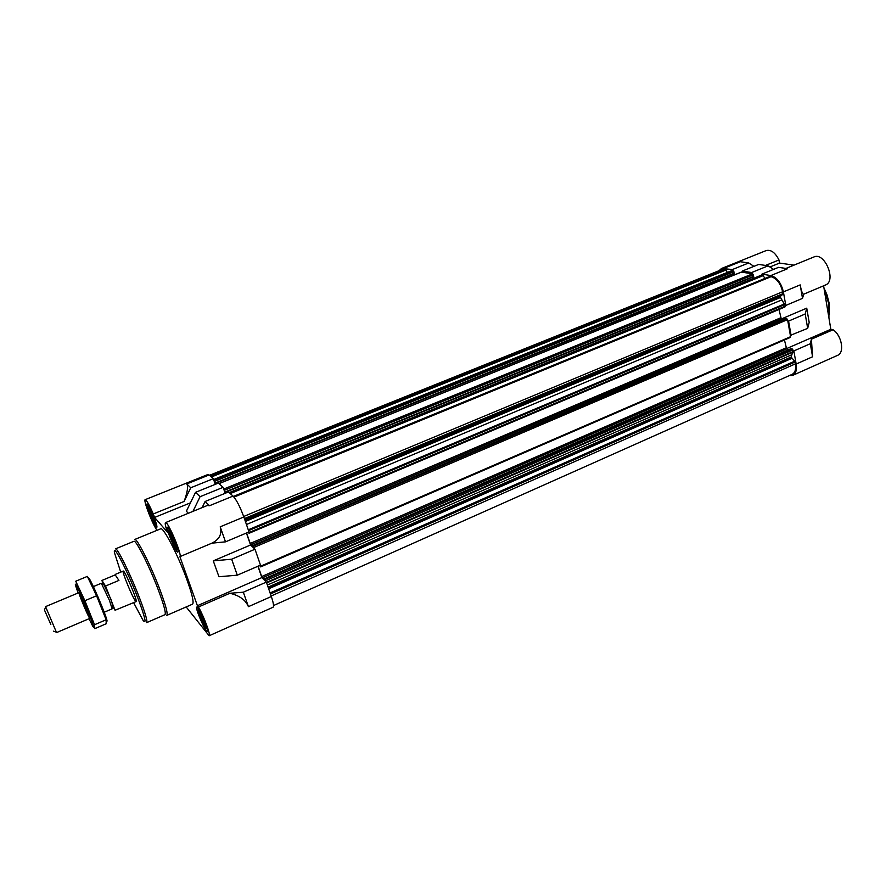 <?xml version="1.0" encoding="UTF-8"?>
<svg xmlns="http://www.w3.org/2000/svg" width="886" height="886" viewBox="0 0 886 886"><rect width="100%" height="100%" fill="white"/><g stroke="black" fill="none" stroke-linecap="round" stroke-linejoin="round"><path stroke-width="1.33" d="M135.226 600.686L136.145 601.594C138.061 601.749 124.461 569.598 123.243 571.082C121.637 570.927 131.748 595.868 135.226 600.686M199.394 615.848C201.698 621.806 203.736 625.926 205.508 628.218C206.305 629.016 206.405 628.274 205.807 625.981L199.682 611.705C198.431 609.69 197.833 609.258 197.855 610.399L199.394 615.848M170.212 536.794C172.471 542.664 174.453 546.695 176.159 548.921C177.023 549.785 177.134 548.988 176.502 546.507L170.455 532.132C169.137 529.939 168.473 529.451 168.495 530.67L170.212 536.794M149.701 513.227L155.216 524.545C155.925 525.265 156.025 524.612 155.526 522.585L149.601 508.387C148.505 506.593 147.962 506.194 147.973 507.213L149.701 513.227M273.519 605.537L792.173 374.335C795.119 372.751 796.204 369.263 795.407 363.858L794.642 361.2L791.143 357.047L793.092 350.767L793.856 350.934L796.171 364.046C797.023 369.894 795.861 373.67 792.671 375.387L789.16 375.686M727.34 272.423L725.501 269.477L721.913 269.543L209.473 475.306M765.515 265.435L778.971 259.963C775.228 252.554 770.953 249.431 766.168 250.572L721.514 268.491L732.423 269.521L732.622 270.607L731.858 270.662M721.514 268.491L719.022 270.706M742.479 272.168L742.269 271.072L751.605 272.534L751.815 273.641L741.316 272.157M765.094 278.359L761.871 274.151L770.853 275.557L787.621 268.691L778.528 267.351L761.871 274.151M785.793 305.437L802.517 298.383L800.191 284.893L783.39 291.904L785.793 305.437L785.029 305.293L780.522 297.474L780.577 296.145L782.792 294.396L782.626 291.771C780.588 283.42 776.734 278.392 771.053 276.687L769.447 276.631M783.39 291.904C781.186 282.844 777 277.396 770.853 275.557M732.423 269.521L748.725 262.954L753.92 266.354M724.139 268.225L740.342 261.724L748.725 262.954M742.269 271.072L758.693 264.427L768.14 265.822L773.556 269.377M751.605 272.534L768.14 265.822M802.517 298.383L803.68 294.207C802.483 294.174 801.321 291.062 800.191 284.893M810.325 343.724L812.573 356.781L811.399 339.205L810.325 343.724L793.856 350.934M785.926 268.436L813.935 256.962C824.578 251.713 836.694 280.607 825.674 284.949L803.68 294.207M786.27 348.73L830.824 329.293L823.603 285.824M260.728 566.785L790.356 337.422L790.356 335.362L807.678 328.363L809.184 322.393L806.736 308.162L781.463 318.927M792.671 375.387L837.602 355.341C844.801 352.816 841.778 335.395 833.073 329.747L811.399 339.205M793.989 265.135L779.525 263.076L769.912 266.985M192.96 511.377L200.081 496.692L195.529 492.339L218.333 483.114L223.117 487.333L225.199 493.292M186.747 483.933L190.745 487.765L184.111 501.454C187.511 491.974 188.397 486.137 186.747 483.933L209.085 474.962L213.304 478.673L215.287 484.343M209.085 474.962L207.955 474.497L145.171 499.671C143.288 499.748 150.653 519.75 155.637 528.189L156.933 530.349M257.926 566.254L261.857 577.583L266.354 582.113L243.318 592.202L229.884 593.266C239.408 595.492 245.588 599.966 248.423 606.666L243.318 592.202M186.171 606.943L209.129 635.771L273.01 607.264C274.029 606.467 273.464 602.89 271.337 596.511L266.354 582.113M246.419 533.029L250.561 544.99L254.991 549.231L231.645 559.21L213.271 560.871L218.964 576.731L237.293 575.18L231.645 559.21M237.293 575.18L260.495 565.146L254.991 549.231M195.529 492.339L186.37 511.222L188.341 513.26M190.745 487.765L213.304 478.673M200.081 496.692L223.117 487.333M225.509 541.844L220.204 526.827C222.22 533.915 219.473 539.352 211.953 543.151L225.509 541.844L249.01 531.932L243.838 516.97C240.084 506.759 236.484 499.793 233.04 496.071L228.4 491.985L205.098 501.498L209.506 505.718L233.04 496.071M211.953 543.151L179.891 556.652C182.638 555.865 167.742 520.603 165.516 522.618C164.951 522.973 165.228 525.033 166.324 528.82L167.664 532.431L154.585 517.446L190.424 502.86M165.516 522.618L207.269 505.507L209.506 505.718M261.857 577.583L197.412 605.703L179.891 556.652M250.561 544.99L213.271 560.871M229.884 593.266L198.453 606.999C203.813 616.147 211.067 635.738 209.129 635.771M184.111 501.454L153.289 513.958C149.269 504.81 146.567 500.047 145.171 499.671M186.614 578.835C192.162 594.218 194.134 602.657 192.539 604.163L166.789 615.382C168.063 613.998 165.837 605.603 160.122 590.165C151.008 565.777 136.677 537.403 134.683 539.496L160.665 528.82C163.146 526.539 177.787 554.536 186.614 578.835M205.408 623.522C207.102 628.229 207.701 630.821 207.191 631.297C205.585 632.648 194.721 607.309 196.792 607.043C198.674 608.261 201.543 613.754 205.408 623.522M175.904 543.406C177.787 548.644 178.451 551.546 177.898 552.1C176.181 553.462 165.261 527.469 167.432 527.203C169.259 528.289 172.083 533.693 175.904 543.406M154.751 519.085C156.6 524.169 157.276 526.982 156.778 527.513C155.271 528.743 145.016 504.2 146.965 504.012C148.593 505.02 151.185 510.037 154.751 519.085M197.412 605.703L198.453 606.999M153.289 513.958L154.585 517.446M205.098 501.498L202.13 507.612M265.944 581.692L264.936 579.422L264.305 578.824L264.571 580.075L261.691 576.553L258.092 566.176M259.642 565.512L260.694 566.896L260.251 565.246M254.581 548.844L253.407 546.075L252.787 545.499L253.064 546.806L250.206 543.439L246.585 532.962M248.158 532.298L249.066 533.283L248.767 532.032M225.354 493.225L223.549 488.551M215.353 484.321L213.714 479.88M761.152 275.313L762.082 275.269M753.2 278.503L752.934 277.052L225.088 492.45M225.31 492.239L753.598 276.698L753.432 274.76L751.815 273.641M733.697 275.192L733.453 273.896L215.088 483.557M734.084 273.553L215.276 483.379L734.084 273.553L733.907 271.659L732.622 270.607M790.899 348.707L792.162 348.874L793.092 350.767M788.994 349.505L786.646 348.962L262.345 577.838M784.453 339.98L786.646 348.962M790.356 335.362L787.798 320.942L788.562 321.097L791.12 335.528M785.528 318.462L786.79 318.595L787.798 320.942M783.434 319.325L781.264 318.882L250.871 544.713M778.993 309.469L781.264 318.882M249.099 533.184L784.941 306.955L785.029 305.293M778.971 259.963L779.525 263.076M830.824 329.293L833.073 329.747M806.736 308.162L805.208 313.987L788.562 321.097M807.678 328.363L805.208 313.987M149.003 507.468L148.881 509.461L150.221 511.443L150.133 513.249L151.639 515.253L151.938 517.657L153.344 519.096L153.81 521.533L154.895 521.965L155.271 523.847L155.703 523.338M169.625 530.847L169.071 530.659L170.057 532.087L169.392 532.863L172.283 538.954L172.582 541.501L174.099 543.052L174.597 545.643L175.782 546.141L176.203 548.168L176.757 547.581M198.442 610.288L201.709 620.422L203.215 622.016L203.725 624.586L204.921 625.195L205.375 627.277L205.995 626.756M199.693 611.739L198.663 612.193M200.845 613.799L200.014 614.164M201.521 615.161L199.859 615.892M202.606 617.476L201.432 617.985M203.525 619.624L201.709 620.422M204.301 621.54L203.215 622.016M205.175 623.943L203.725 624.586M205.497 624.94L204.921 625.195M170.599 532.364L169.392 532.863M171.762 534.557L170.799 534.956M172.504 536.074L170.677 536.827M173.556 538.422L172.283 538.954M174.498 540.704L172.582 541.501M175.218 542.586L174.099 543.052M176.059 545.034L174.597 545.643M176.336 545.909L175.782 546.141M149.967 509.018L148.881 509.461M151.052 511.111L150.221 511.443M151.75 512.584L150.133 513.249M152.735 514.81L151.639 515.253M153.621 516.97L151.938 517.657M154.275 518.72L153.344 519.096M155.072 521.012L153.81 521.533M120.717 572.135L114.582 553.041C112.112 541.291 127.473 570.783 138.028 598.46C145.149 617.487 146.821 624.785 143.067 620.377L133.631 602.668M139.678 598.327C145.348 613.289 147.685 621.385 146.677 622.625L164.951 614.685C166.169 613.356 163.999 605.227 158.461 590.298C149.645 566.741 135.802 539.297 133.897 541.302L115.479 548.877C117.041 546.994 130.674 574.704 139.678 598.327M824.213 289.5L828.908 304.153L828.931 317.875M823.947 287.839L826.959 294.739L829.141 303.123L829.396 314.419M103.042 584.239L101.956 580.441L105.523 586.045L115.058 610.255L136.145 601.594M101.956 580.441L115.213 574.892L118.934 580.408L115.213 574.892M105.523 586.045L118.934 580.408M115.058 610.255L112.777 606.6M103.762 584.505L110.872 599.08L112.954 606.223M93.373 586.587L101.314 583.265L109.454 600.431L112.134 608.848L104.227 612.226M50.834 624.453L44.411 609.922L50.834 624.453M78.92 592.645L45.563 606.622L56.549 632.593L89.818 618.384M78.134 592.967C73.25 579.477 74.789 581.504 82.763 599.047C90.128 615.803 96.175 632.449 92.532 625.815L89.032 618.716M89.209 617.553C86.285 612.547 76.429 588.171 79.341 593.144C81.147 595.924 89.01 614.507 89.741 617.73L89.209 617.553M94.813 628.65L94.525 624.741L84.868 600.708L75.742 581.216L87.337 576.398L96.574 595.769L106.121 619.768L106.187 623.755L94.813 628.65M94.525 624.741L106.121 619.768M84.868 600.708L96.574 595.769M88.401 577.916L87.337 576.398M88.6 578.215C88.833 574.715 107.106 617.11 107.062 621.086M812.573 356.781L796.171 364.046M243.838 516.97L220.204 526.827M271.337 596.511L248.423 606.666M782.958 293.665L244.403 518.598M782.626 291.771L243.672 516.494M771.053 276.687L234.015 497.101M769.79 276.487L233.461 496.481M763.045 275.679L230.227 493.591M762.569 275.347L229.751 493.17M761.484 275.181L229.197 492.682M753.709 276.31L225.232 491.907M753.432 274.76L224.634 490.191M752.679 273.785L223.992 488.95M741.626 272.035L218.975 483.667M734.195 273.176L215.209 483.014M733.907 271.659L214.622 481.342M733.187 270.695L214.002 480.123M732.157 270.54L213.626 479.603M726.055 269.986L211.389 476.989M725.501 269.477L210.724 476.413M724.349 269.3L210.137 475.893M795.407 363.858L271.149 595.979M795.085 362.031L270.451 593.974M794.642 361.2L270.097 592.933M791.674 358.442L268.668 588.791M791.242 357.623L268.303 587.75M791.143 357.047L268.093 587.119M791.397 354.898L267.373 585.048M793.147 352.074L266.642 582.955M793.214 351.498L266.453 582.39M792.937 349.881L265.601 580.729M792.162 348.874L264.936 579.422M791.098 348.63L264.36 578.846M785.893 347.954L261.691 576.553M790.589 336.691L260.584 566.198M787.565 319.613L254.072 547.371M786.79 318.595L253.407 546.075M785.716 318.384L252.831 545.521M780.5 317.886L250.206 543.439M785.184 306.191L248.944 532.552M784.885 304.54L248.556 530.625M784.597 303.876L248.279 529.806M781.618 299.977L246.441 524.512M780.522 297.474L245.389 521.466M780.411 296.876L245.167 520.813M780.577 296.145L244.935 520.137M782.792 294.396L244.636 519.274M206.161 628.395L207.047 628.639M198.176 609.789L198.608 608.97M176.868 549.121L177.798 549.386M168.838 530.038L169.304 529.186M155.803 524.711L156.634 524.966M148.272 506.681L148.693 505.917M769.602 276.51L233.417 496.426M761.295 275.192L229.142 492.638M753.598 276.698L225.288 492.284M741.449 272.046L218.92 483.634M731.991 270.551L213.604 479.559M790.988 348.63L264.305 578.824M790.356 337.422L260.694 566.896M785.616 318.395L252.787 545.499M784.941 306.955L249.066 533.283M115.302 574.394L123.243 571.082M104.271 584.694L101.835 583.796M113.175 605.736L112.112 608.106M53.514 631.164L56.283 632.139M44.466 609.789L45.695 607.131"/></g></svg>
